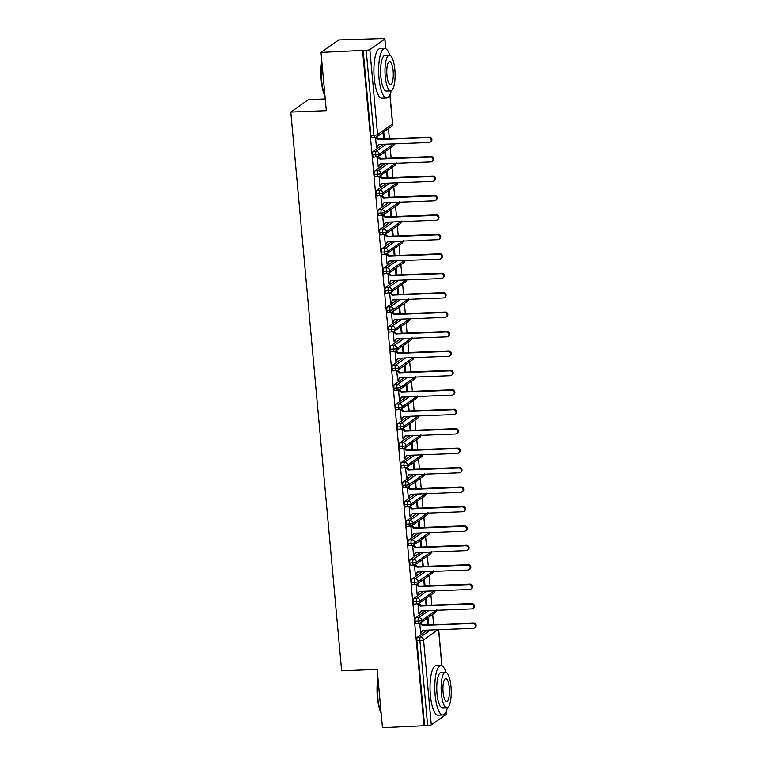<?xml version="1.0" encoding="UTF-8"?>
<svg xmlns="http://www.w3.org/2000/svg" width="766" height="766" viewBox="0 0 766 766"><rect width="100%" height="100%" fill="white"/><g stroke="black" fill="none" stroke-linecap="round" stroke-linejoin="round"><path stroke-width="1.15" d="M446.138 711.547L446.377 714.151A2.968 0.517 174.8 0 1 446.262 714.314L431.287 724.895A2.968 0.517 174.8 0 1 427.639 725.574L382.473 727.7L377.169 669.398L341.646 670.796L290.802 112.095L326.316 110.697L321.011 52.404L338.658 39.937L382.761 38.559A2.968 0.517 -5.2 0 1 384.915 38.855L385.815 48.756M433.613 624.558L432.685 614.418M431.842 605.121L430.923 594.99M430.071 585.693L429.151 575.553M428.309 566.256L427.38 556.126M426.538 546.828L425.618 536.688M424.766 527.391L423.847 517.261M422.995 507.963L422.076 497.823M421.233 488.526L420.304 478.386M419.462 469.098L418.542 458.958M417.69 449.661L416.771 439.521M415.928 430.224L415 420.094M414.157 410.796L413.238 400.656M412.386 391.359L411.466 381.229M410.624 371.931L409.695 361.791M408.853 352.494L407.924 342.364M407.081 333.066L406.162 322.926M405.31 313.629L404.391 303.489M403.548 294.192L402.619 284.062M401.777 274.764L400.857 264.624M400.005 255.327L399.086 245.197M398.243 235.899L397.315 225.759M396.472 216.462L395.553 206.332M394.701 197.034L393.781 186.894M392.929 177.597L392.01 167.467M391.167 158.169L390.239 148.029M389.396 138.732L388.477 128.592M325.253 98.967L308.449 99.628L290.802 112.095M371.941 137.708A2.968 0.833 -92.2 0 1 371.797 137.765A2.968 0.833 -92.2 0 1 370.878 135.362L373.913 135.247L366.186 50.269A2.968 0.517 -5.2 0 0 369.834 49.589L384.81 39.018A2.968 0.517 -5.2 0 0 384.915 38.855M370.878 135.362L363.141 50.393L321.011 52.404M366.186 50.269L363.141 50.393M424.067 726.063L362.605 50.767M376.412 147.139L377.15 147.11L376.46 147.599L375.541 137.535M384.379 138.933L383.737 131.944M383.048 132.432L383.642 138.962M377.15 147.11L378.844 144.487M427.447 630.14L417.403 637.235L420.448 637.12L430.492 630.016M424.603 725.689L416.867 640.721A2.968 0.833 -92.2 0 1 417.403 637.235M416.158 623.534A2.968 0.833 -92.2 0 1 416.005 623.591A2.968 0.833 -92.2 0 1 415.095 621.283A2.968 0.833 -92.2 0 1 415.641 617.808L418.676 617.683L428.721 610.588M425.685 610.703L415.641 617.808M419.758 623.361L420.668 633.425L423.062 630.313M427.256 618.258L427.849 624.788M428.587 624.759L427.955 617.769M414.387 604.106A2.968 0.833 -92.2 0 1 414.243 604.154A2.968 0.833 -92.2 0 1 413.334 601.856A2.968 0.833 -92.2 0 1 413.87 598.37L416.905 598.256L426.949 591.151M423.914 591.275L413.87 598.37M417.987 603.924L418.906 613.997L421.29 610.875M425.494 598.821L426.088 605.351M426.825 605.322L426.183 598.332M412.625 584.669A2.968 0.833 -92.2 0 1 412.472 584.726A2.968 0.833 -92.2 0 1 411.562 582.419A2.968 0.833 -92.2 0 1 412.098 578.933L415.134 578.818L425.187 571.723M422.143 571.838L412.098 578.933M416.216 584.487L417.135 594.56L419.519 591.448M423.722 579.393L424.316 585.913M425.053 585.885L424.421 578.904M410.854 565.241A2.968 0.833 -92.2 0 1 410.7 565.289A2.968 0.833 -92.2 0 1 409.791 562.981A2.968 0.833 -92.2 0 1 410.327 559.506L413.372 559.381L423.416 552.286M420.371 552.41L410.327 559.506M414.454 565.059L415.364 575.132L417.748 572.01M421.951 559.956L422.545 566.486M423.282 566.457L422.65 559.467M409.082 545.804A2.968 0.833 -92.2 0 1 408.939 545.861A2.968 0.833 -92.2 0 1 408.029 543.554A2.968 0.833 -92.2 0 1 408.565 540.068L411.601 539.953L421.645 532.858M418.609 532.973L408.565 540.068M412.683 545.622L413.602 555.695L415.986 552.583M420.189 540.528L420.783 547.048M421.52 547.02L420.879 540.03M407.311 526.376A2.968 0.833 -92.2 0 1 407.167 526.424A2.968 0.833 -92.2 0 1 406.258 524.116A2.968 0.833 -92.2 0 1 406.794 520.641L409.829 520.516L419.873 513.421M416.838 513.546L406.794 520.641M410.911 526.194L411.83 536.267L414.215 533.146M418.418 521.091L419.012 527.621M419.749 527.592L419.117 520.602M405.549 506.939A2.968 0.833 -92.2 0 1 405.396 506.996A2.968 0.833 -92.2 0 1 404.486 504.689A2.968 0.833 -92.2 0 1 405.022 501.203L408.067 501.088L418.112 493.993M415.067 494.108L405.022 501.203M409.149 506.757L410.059 516.83L412.443 513.718M416.647 501.663L417.24 508.184M417.977 508.155L417.346 501.165M403.778 487.502A2.968 0.833 -92.2 0 1 403.625 487.559A2.968 0.833 -92.2 0 1 402.725 485.251A2.968 0.833 -92.2 0 1 403.261 481.776L406.296 481.651L416.34 474.556M413.305 474.671L403.261 481.776M407.378 487.329L408.297 497.393L410.681 494.281M414.885 482.226L415.478 488.756M416.216 488.727L415.574 481.737M402.006 468.074A2.968 0.833 -92.2 0 1 401.863 468.131A2.968 0.833 -92.2 0 1 400.953 465.824A2.968 0.833 -92.2 0 1 401.489 462.338L404.525 462.224L414.569 455.119M411.534 455.243L401.489 462.338M405.607 467.892L406.526 477.965L408.91 474.843M413.113 462.788L413.707 469.319M414.444 469.29L413.803 462.3M400.245 448.637A2.968 0.833 -92.2 0 1 400.091 448.694A2.968 0.833 -92.2 0 1 399.182 446.387A2.968 0.833 -92.2 0 1 399.718 442.911L402.763 442.786L412.807 435.691M409.762 435.806L399.718 442.911M403.835 448.464L404.754 458.528L407.139 455.416M411.342 443.361L411.936 449.891M412.673 449.862L412.041 442.872M398.473 429.209A2.968 0.833 -92.2 0 1 398.32 429.257A2.968 0.833 -92.2 0 1 397.41 426.959A2.968 0.833 -92.2 0 1 397.947 423.474L400.991 423.349L411.036 416.254M408 416.378L397.947 423.474M402.073 429.027L402.983 439.1L405.377 435.978M409.571 423.924L410.164 430.454M410.902 430.425L410.27 423.435M396.702 409.772A2.968 0.833 -92.2 0 1 396.558 409.829A2.968 0.833 -92.2 0 1 395.649 407.522A2.968 0.833 -92.2 0 1 396.185 404.036L399.22 403.921L409.264 396.826M406.229 396.941L396.185 404.036M400.302 409.59L401.221 419.663L403.605 416.551M407.809 404.496L408.402 411.016M409.14 410.988L408.498 403.998M394.93 390.344A2.968 0.833 -92.2 0 1 394.787 390.392A2.968 0.833 -92.2 0 1 393.877 388.084A2.968 0.833 -92.2 0 1 394.413 384.609L397.449 384.484L407.493 377.389M404.458 377.514L394.413 384.609M398.531 390.162L399.45 400.235L401.834 397.114M406.037 385.059L406.631 391.589M407.368 391.56L406.736 384.57M393.169 370.907A2.968 0.833 -92.2 0 1 393.015 370.964A2.968 0.833 -92.2 0 1 392.106 368.657A2.968 0.833 -92.2 0 1 392.642 365.171L395.687 365.056L405.731 357.961M402.686 358.076L392.642 365.171M396.769 370.725L397.678 380.798L400.063 377.686M404.266 365.631L404.86 372.152M405.597 372.123L404.965 365.133M391.397 351.47A2.968 0.833 -92.2 0 1 391.254 351.527A2.968 0.833 -92.2 0 1 390.344 349.219A2.968 0.833 -92.2 0 1 390.88 345.744L393.916 345.619L403.96 338.524M400.924 338.639L390.88 345.744M394.997 351.297L395.917 361.37L398.301 358.249M402.504 346.194L403.098 352.724M403.835 352.695L403.194 345.705M389.626 332.042A2.968 0.833 -92.2 0 1 389.482 332.099A2.968 0.833 -92.2 0 1 388.573 329.792A2.968 0.833 -92.2 0 1 389.109 326.306L392.144 326.192L402.188 319.087M399.153 319.211L389.109 326.306M393.226 331.86L394.145 341.933L396.529 338.811M400.733 326.766L401.327 333.287M402.064 333.258L401.422 326.268M387.864 312.605A2.968 0.833 -92.2 0 1 387.711 312.662A2.968 0.833 -92.2 0 1 386.801 310.354A2.968 0.833 -92.2 0 1 387.337 306.879L390.382 306.754L400.426 299.659M397.382 299.774L387.337 306.879M391.455 312.432L392.374 322.496L394.758 319.384M398.962 307.329L399.555 313.859M400.292 313.83L399.661 306.84M386.093 293.177A2.968 0.833 -92.2 0 1 385.94 293.225A2.968 0.833 -92.2 0 1 385.03 290.927A2.968 0.833 -92.2 0 1 385.576 287.442L388.611 287.327L398.655 280.222M395.62 280.346L385.576 287.442M389.693 292.995L390.603 303.068L392.996 299.946M397.19 287.892L397.793 294.422M398.531 294.393L397.889 287.403M384.321 273.74A2.968 0.833 -92.2 0 1 384.178 273.797A2.968 0.833 -92.2 0 1 383.268 271.49A2.968 0.833 -92.2 0 1 383.804 268.004L386.84 267.889L396.884 260.794M393.848 260.909L383.804 268.004M387.922 273.567L388.841 283.631L391.225 280.519M395.428 268.464L396.022 274.984M396.759 274.956L396.118 267.976M382.56 254.312A2.968 0.833 -92.2 0 1 382.406 254.36A2.968 0.833 -92.2 0 1 381.497 252.062A2.968 0.833 -92.2 0 1 382.033 248.577L385.078 248.452L395.122 241.357M392.077 241.481L382.033 248.577M386.15 254.13L387.069 264.203L389.454 261.082M393.657 249.027L394.251 255.557M394.988 255.528L394.356 248.538M380.788 234.875A2.968 0.833 -92.2 0 1 380.635 234.932A2.968 0.833 -92.2 0 1 379.725 232.625A2.968 0.833 -92.2 0 1 380.262 229.139L383.306 229.024L393.351 221.929M390.306 222.044L380.262 229.139M384.388 234.693L385.298 244.766L387.692 241.654M391.886 229.599L392.479 236.119M393.217 236.091L392.585 229.101M379.017 215.447A2.968 0.833 -92.2 0 1 378.873 215.495A2.968 0.833 -92.2 0 1 377.964 213.187A2.968 0.833 -92.2 0 1 378.5 209.712L381.535 209.587L391.579 202.492M388.544 202.617L378.5 209.712M382.617 215.265L383.536 225.338L385.92 222.217M390.124 210.162L390.717 216.692M391.455 216.663L390.813 209.673M377.245 196.01A2.968 0.833 -92.2 0 1 377.102 196.067A2.968 0.833 -92.2 0 1 376.192 193.76A2.968 0.833 -92.2 0 1 376.728 190.274L379.764 190.16L389.808 183.064M386.773 183.179L376.728 190.274M380.846 195.828L381.765 205.901L384.149 202.789M388.352 190.734L388.946 197.255M389.683 197.226L389.051 190.236M375.484 176.573A2.968 0.833 -92.2 0 1 375.33 176.63A2.968 0.833 -92.2 0 1 374.421 174.322A2.968 0.833 -92.2 0 1 374.957 170.847L378.002 170.722L388.046 163.627M385.001 163.742L374.957 170.847M379.084 176.4L379.993 186.464L382.378 183.352M386.581 171.297L387.175 177.827M387.912 177.798L387.28 170.808M373.712 157.145A2.968 0.833 -92.2 0 1 373.569 157.202A2.968 0.833 -92.2 0 1 372.659 154.895A2.968 0.833 -92.2 0 1 373.195 151.409L376.23 151.295L386.275 144.19M383.239 144.314L373.195 151.409M377.312 156.963L378.232 167.036L380.616 163.914M384.819 151.859L385.413 158.39M386.15 158.361L385.509 151.371M393.772 143.903L379.342 154.09A2.968 0.517 174.8 0 1 375.694 154.77L372.659 154.895M378.921 166.548L378.184 166.576M380.692 185.975L379.955 186.004M382.464 205.412L381.727 205.441M384.226 224.84L383.488 224.869M385.997 244.277L385.26 244.306M387.768 263.705L387.031 263.734M389.53 283.142L388.793 283.171M391.302 302.58L390.564 302.608M393.073 322.007L392.336 322.036M394.844 341.445L394.107 341.473M396.606 360.872L395.869 360.901M398.377 380.309L397.64 380.338M400.149 399.737L399.412 399.766M401.911 419.174L401.173 419.203M403.682 438.602L402.945 438.64M405.453 458.039L404.716 458.068M407.215 477.477L406.478 477.505M408.987 496.904L408.249 496.933M410.758 516.341L410.021 516.37M412.529 535.769L411.792 535.798M414.291 555.206L413.554 555.235M416.062 574.634L415.325 574.663M417.834 594.071L417.097 594.1M419.596 613.509L418.858 613.537M421.367 632.936L420.63 632.965M395.543 163.33L381.114 173.528A2.968 0.517 174.8 0 1 377.466 174.208L374.421 174.322M397.315 182.768L382.885 192.965A2.968 0.517 174.8 0 1 379.227 193.635L376.192 193.76M399.076 202.195L384.647 212.393A2.968 0.517 174.8 0 1 380.999 213.072L377.964 213.187M400.848 221.633L386.418 231.83A2.968 0.517 174.8 0 1 382.77 232.51L379.725 232.625M402.619 241.06L388.19 251.258A2.968 0.517 174.8 0 1 384.532 251.937L381.497 252.062M404.381 260.497L389.951 270.695A2.968 0.517 174.8 0 1 386.303 271.375L383.268 271.49M406.152 279.935L391.723 290.123A2.968 0.517 174.8 0 1 388.075 290.802L385.03 290.927M407.924 299.362L393.494 309.56A2.968 0.517 174.8 0 1 389.846 310.24L386.801 310.354M409.686 318.8L395.266 328.987A2.968 0.517 174.8 0 1 391.608 329.667L388.573 329.792M411.457 338.227L397.027 348.425A2.968 0.517 174.8 0 1 393.379 349.105L390.344 349.219M413.228 357.665L398.799 367.862A2.968 0.517 174.8 0 1 395.151 368.532L392.106 368.657M415 377.092L400.57 387.29A2.968 0.517 174.8 0 1 396.912 387.969L393.877 388.084M416.761 396.529L402.332 406.727A2.968 0.517 174.8 0 1 398.684 407.407L395.649 407.522M418.533 415.967L404.103 426.155A2.968 0.517 174.8 0 1 400.455 426.834L397.41 426.959M420.304 435.394L405.875 445.592A2.968 0.517 174.8 0 1 402.217 446.272L399.182 446.387M422.066 454.832L407.646 465.019A2.968 0.517 174.8 0 1 403.988 465.699L400.953 465.824M423.837 474.259L409.408 484.457A2.968 0.517 174.8 0 1 405.76 485.137L402.725 485.251M425.609 493.697L411.179 503.884A2.968 0.517 174.8 0 1 407.531 504.564L404.486 504.689M427.38 513.124L412.951 523.322A2.968 0.517 174.8 0 1 409.293 524.001L406.258 524.116M429.142 532.562L414.712 542.759A2.968 0.517 174.8 0 1 411.064 543.429L408.029 543.554M430.913 551.989L416.484 562.187A2.968 0.517 174.8 0 1 412.836 562.866L409.791 562.981M432.685 571.426L418.255 581.624A2.968 0.517 174.8 0 1 414.598 582.304L411.562 582.419M434.446 590.864L420.017 601.051A2.968 0.517 174.8 0 1 416.369 601.731L413.334 601.856M436.218 610.291L421.788 620.489A2.968 0.517 174.8 0 1 418.14 621.169L415.095 621.283M377.102 146.526L378.557 144.496L429.084 142.514A2.48 2.336 -125.2 0 0 431.086 139.335A2.48 2.336 -125.2 0 0 428.644 137.66L429.333 137.162A2.48 2.336 54.8 0 1 430.98 141.614L430.291 142.103M376.489 137.057L378.816 139.144L429.333 137.162M375.713 137.478L378.117 139.642L428.644 137.66M378.117 139.642L378.816 139.144M378.873 165.963L380.329 163.934L430.846 161.942A2.48 2.336 -125.2 0 0 432.857 158.773A2.48 2.336 -125.2 0 0 430.406 157.087L431.105 156.599A2.48 2.336 54.8 0 1 432.752 161.052L432.062 161.54M378.26 156.494L380.578 158.581L431.105 156.599M377.485 156.906L379.888 159.069L430.406 157.087M379.888 159.069L380.578 158.581M380.635 185.391L382.1 183.361L432.618 181.379A2.48 2.336 -125.2 0 0 434.619 178.2A2.48 2.336 -125.2 0 0 432.177 176.525L432.876 176.027A2.48 2.336 54.8 0 1 434.523 180.479L433.824 180.977M380.032 175.931L382.349 178.009L432.876 176.027M379.247 176.343L381.65 178.507L432.177 176.525M381.65 178.507L382.349 178.009M382.406 204.828L383.862 202.799L434.389 200.816A2.48 2.336 -125.2 0 0 436.39 197.638A2.48 2.336 -125.2 0 0 433.949 195.952L434.638 195.464A2.48 2.336 54.8 0 1 436.294 199.916L435.595 200.405M381.803 195.359L384.12 197.446L434.638 195.464M381.018 195.78L383.421 197.934L433.949 195.952M383.421 197.934L384.12 197.446M384.178 224.256L385.633 222.226L436.16 220.244A2.48 2.336 -125.2 0 0 438.162 217.065A2.48 2.336 -125.2 0 0 435.71 215.39L436.409 214.892A2.48 2.336 54.8 0 1 438.056 219.344L437.367 219.842M383.565 214.796L385.882 216.883L436.409 214.892M382.789 215.208L385.193 217.372L435.71 215.39M385.193 217.372L385.882 216.883M325.004 96.257A24.167 6.808 -92.2 0 1 321.222 80.114A24.167 6.808 -92.2 0 1 321.787 60.897M321.921 62.343A24.761 6.98 87.8 0 0 321.624 80.2A24.761 6.98 87.8 0 0 324.937 95.52M389.837 55.305A24.761 6.98 87.8 0 0 384.704 48.488A24.761 6.98 87.8 0 0 378.988 77.95A24.761 6.98 87.8 0 0 386.648 97.971A24.761 6.98 87.8 0 0 391.235 90.771M384.704 48.488L379.955 48.67A24.761 6.98 87.8 0 0 374.239 78.142A24.761 6.98 87.8 0 0 381.899 98.163L386.648 97.971M390.737 90.876L386.37 91.049A17.829 5.027 -92.2 0 1 380.855 76.629A17.829 5.027 -92.2 0 1 384.972 55.411L389.339 55.238A17.829 5.027 87.8 0 0 385.231 76.456A17.829 5.027 87.8 0 0 390.737 90.876A17.829 5.027 87.8 0 0 394.854 69.658A17.829 5.027 87.8 0 0 389.339 55.238M386.935 75.25A11.49 3.236 87.8 0 0 390.488 84.538A11.49 3.236 87.8 0 0 393.14 70.865A11.49 3.236 87.8 0 0 389.588 61.577A11.49 3.236 87.8 0 0 386.935 75.25M381.152 713.251A24.167 6.808 -92.2 0 1 377.37 697.108A24.167 6.808 -92.2 0 1 377.935 677.891M378.069 679.346A24.761 6.98 87.8 0 0 377.782 697.204A24.761 6.98 87.8 0 0 381.085 712.514M445.994 672.309A24.761 6.98 87.8 0 0 440.852 665.482A24.761 6.98 87.8 0 0 435.136 694.953A24.761 6.98 87.8 0 0 442.796 714.975A24.761 6.98 87.8 0 0 447.382 707.765M440.852 665.482L436.103 665.673A24.761 6.98 87.8 0 0 430.387 695.135A24.761 6.98 87.8 0 0 438.047 715.157L442.796 714.975M446.894 707.87L442.518 708.043A17.829 5.027 -92.2 0 1 437.013 693.632A17.829 5.027 -92.2 0 1 441.12 672.414L445.496 672.242A17.829 5.027 87.8 0 0 441.379 693.46A17.829 5.027 87.8 0 0 446.894 707.87A17.829 5.027 87.8 0 0 451.002 686.652A17.829 5.027 87.8 0 0 445.496 672.242M443.093 692.244A11.49 3.236 87.8 0 0 446.645 701.541A11.49 3.236 87.8 0 0 449.297 687.868A11.49 3.236 87.8 0 0 445.745 678.571A11.49 3.236 87.8 0 0 443.093 692.244M385.94 243.693L387.405 241.663L437.922 239.681A2.48 2.336 -125.2 0 0 439.933 236.502A2.48 2.336 -125.2 0 0 437.482 234.817L438.181 234.329A2.48 2.336 54.8 0 1 439.828 238.781L439.129 239.27M385.336 234.224L387.653 236.311L438.181 234.329M384.561 234.645L386.964 236.799L437.482 234.817M386.964 236.799L387.653 236.311M387.711 263.131L389.166 261.091L439.694 259.109A2.48 2.336 -125.2 0 0 441.695 255.93A2.48 2.336 -125.2 0 0 439.253 254.255L439.943 253.766A2.48 2.336 54.8 0 1 441.599 258.219L440.9 258.707M387.108 253.661L389.425 255.748L439.943 253.766M386.323 254.073L388.726 256.237L439.253 254.255M388.726 256.237L389.425 255.748M389.482 282.558L390.938 280.528L441.465 278.546A2.48 2.336 -125.2 0 0 443.466 275.367A2.48 2.336 -125.2 0 0 441.015 273.682L441.714 273.194A2.48 2.336 54.8 0 1 443.361 277.646L442.671 278.135M388.869 273.089L391.196 275.176L441.714 273.194M388.094 273.51L390.497 275.674L441.015 273.682M390.497 275.674L391.196 275.176M391.254 301.995L392.709 299.966L443.227 297.974A2.48 2.336 -125.2 0 0 445.238 294.795A2.48 2.336 -125.2 0 0 442.786 293.119L443.485 292.631A2.48 2.336 54.8 0 1 445.132 297.084L444.433 297.572M390.641 292.526L392.958 294.613L443.485 292.631M389.865 292.938L392.269 295.101L442.786 293.119M392.269 295.101L392.958 294.613M393.015 321.423L394.48 319.393L444.998 317.411A2.48 2.336 -125.2 0 0 446.999 314.232A2.48 2.336 -125.2 0 0 444.558 312.557L445.247 312.059A2.48 2.336 54.8 0 1 446.904 316.511L446.205 317M392.412 311.963L394.729 314.041L445.247 312.059M391.627 312.375L394.03 314.539L444.558 312.557M394.03 314.539L394.729 314.041M394.787 340.86L396.242 338.831L446.77 336.849A2.48 2.336 -125.2 0 0 448.771 333.67A2.48 2.336 -125.2 0 0 446.329 331.984L447.018 331.496A2.48 2.336 54.8 0 1 448.665 335.948L447.976 336.437M394.184 331.391L396.501 333.478L447.018 331.496M393.398 331.802L395.802 333.966L446.329 331.984M395.802 333.966L396.501 333.478M396.558 360.288L398.014 358.258L448.531 356.276A2.48 2.336 -125.2 0 0 450.542 353.097A2.48 2.336 -125.2 0 0 448.091 351.422L448.79 350.924A2.48 2.336 54.8 0 1 450.437 355.376L449.747 355.874M395.945 350.828L398.263 352.915L448.79 350.924M395.17 351.24L397.573 353.404L448.091 351.422M397.573 353.404L398.263 352.915M398.32 379.725L399.785 377.695L450.303 375.713A2.48 2.336 -125.2 0 0 452.304 372.535A2.48 2.336 -125.2 0 0 449.862 370.849L450.561 370.361A2.48 2.336 54.8 0 1 452.208 374.813L451.509 375.302M397.717 370.256L400.034 372.343L450.561 370.361M396.941 370.677L399.335 372.831L449.862 370.849M399.335 372.831L400.034 372.343M400.091 399.153L401.547 397.123L452.074 395.141A2.48 2.336 -125.2 0 0 454.075 391.962A2.48 2.336 -125.2 0 0 451.634 390.287L452.323 389.798A2.48 2.336 54.8 0 1 453.979 394.241L453.28 394.739M399.488 389.693L401.805 391.78L452.323 389.798M398.703 390.105L401.106 392.269L451.634 390.287M401.106 392.269L401.805 391.78M401.863 418.59L403.318 416.56L453.845 414.578A2.48 2.336 -125.2 0 0 455.847 411.399A2.48 2.336 -125.2 0 0 453.395 409.714L454.094 409.226A2.48 2.336 54.8 0 1 455.741 413.678L455.052 414.167M401.25 409.121L403.567 411.208L454.094 409.226M400.474 409.542L402.878 411.706L453.395 409.714M402.878 411.706L403.567 411.208M403.625 438.028L405.09 435.988L455.607 434.006A2.48 2.336 -125.2 0 0 457.618 430.827A2.48 2.336 -125.2 0 0 455.167 429.151L455.866 428.663A2.48 2.336 54.8 0 1 457.513 433.116L456.814 433.604M403.021 428.558L405.338 430.645L455.866 428.663M402.246 428.97L404.649 431.134L455.167 429.151M404.649 431.134L405.338 430.645M405.396 457.455L406.851 455.425L457.379 453.443A2.48 2.336 -125.2 0 0 459.38 450.264A2.48 2.336 -125.2 0 0 456.938 448.579L457.628 448.091A2.48 2.336 54.8 0 1 459.284 452.543L458.585 453.032M404.793 447.986L407.11 450.073L457.628 448.091M404.008 448.407L406.411 450.571L456.938 448.579M406.411 450.571L407.11 450.073M407.167 476.892L408.623 474.863L459.15 472.871A2.48 2.336 -125.2 0 0 461.151 469.702A2.48 2.336 -125.2 0 0 458.7 468.016L459.399 467.528A2.48 2.336 54.8 0 1 461.046 471.98L460.356 472.469M406.555 467.423L408.881 469.51L459.399 467.528M405.779 467.835L408.182 469.998L458.7 468.016M408.182 469.998L408.881 469.51M408.939 496.32L410.394 494.29L460.912 492.308A2.48 2.336 -125.2 0 0 462.923 489.129A2.48 2.336 -125.2 0 0 460.471 487.454L461.17 486.956A2.48 2.336 54.8 0 1 462.817 491.408L462.128 491.906M408.326 486.86L410.643 488.938L461.17 486.956M407.55 487.272L409.954 489.436L460.471 487.454M409.954 489.436L410.643 488.938M410.7 515.757L412.165 513.727L462.683 511.745A2.48 2.336 -125.2 0 0 464.684 508.567A2.48 2.336 -125.2 0 0 462.243 506.881L462.942 506.393A2.48 2.336 54.8 0 1 464.589 510.845L463.89 511.334M410.097 506.288L412.414 508.375L462.942 506.393M409.312 506.699L411.715 508.863L462.243 506.881M411.715 508.863L412.414 508.375M412.472 535.185L413.927 533.155L464.455 531.173A2.48 2.336 -125.2 0 0 466.456 527.994A2.48 2.336 -125.2 0 0 464.014 526.319L464.703 525.821A2.48 2.336 54.8 0 1 466.36 530.273L465.661 530.771M411.869 525.725L414.186 527.812L464.703 525.821M411.083 526.137L413.487 528.301L464.014 526.319M413.487 528.301L414.186 527.812M414.243 554.622L415.699 552.592L466.216 550.61A2.48 2.336 -125.2 0 0 468.227 547.431A2.48 2.336 -125.2 0 0 465.776 545.746L466.475 545.258A2.48 2.336 54.8 0 1 468.122 549.71L467.432 550.199M413.63 545.153L415.948 547.24L466.475 545.258M412.855 545.574L415.258 547.728L465.776 545.746M415.258 547.728L415.948 547.24M416.005 574.06L417.47 572.02L467.988 570.038A2.48 2.336 -125.2 0 0 469.989 566.859A2.48 2.336 -125.2 0 0 467.547 565.184L468.246 564.695A2.48 2.336 54.8 0 1 469.893 569.138L469.194 569.636M415.402 564.59L417.719 566.677L468.246 564.695M414.626 565.002L417.03 567.166L467.547 565.184M417.03 567.166L417.719 566.677M417.776 593.487L419.232 591.457L469.759 589.475A2.48 2.336 -125.2 0 0 471.76 586.296A2.48 2.336 -125.2 0 0 469.319 584.611L470.008 584.123A2.48 2.336 54.8 0 1 471.665 588.575L470.966 589.064M417.173 584.018L419.49 586.105L470.008 584.123M416.388 584.439L418.791 586.603L469.319 584.611M418.791 586.603L419.49 586.105M419.548 612.924L421.003 610.895L471.53 608.903A2.48 2.336 -125.2 0 0 473.532 605.724A2.48 2.336 -125.2 0 0 471.08 604.048L471.779 603.56A2.48 2.336 54.8 0 1 473.426 608.013L472.737 608.501M418.935 603.455L421.262 605.542L471.779 603.56M418.159 603.867L420.563 606.03L471.08 604.048M420.563 606.03L421.262 605.542M421.319 632.352L422.775 630.322L473.292 628.34A2.48 2.336 -125.2 0 0 475.303 625.161A2.48 2.336 -125.2 0 0 472.852 623.486L473.551 622.988A2.48 2.336 54.8 0 1 475.198 627.44L474.499 627.928M420.706 622.882L423.024 624.97L473.551 622.988M419.931 623.304L422.334 625.468L472.852 623.486M422.334 625.468L423.024 624.97M369.834 49.589L377.571 134.567L392.537 123.987L389.884 94.783M385.691 48.689L384.81 39.018M371.797 137.765L374.833 137.641A2.968 0.833 87.8 0 1 373.913 135.247A2.968 0.517 -5.2 0 0 377.571 134.567A2.968 2.805 54.8 0 1 376.432 137.104L391.407 126.524A2.968 2.805 54.8 0 0 392.537 123.987A2.968 0.517 -5.2 0 0 392.652 123.824L389.99 94.553M446.262 714.314L446.032 711.777M441.838 665.692L438.564 629.7M437.989 629.729L423.56 639.916L431.287 724.895M427.639 725.574L419.912 640.596L416.867 640.721M423.56 639.916A2.968 0.517 174.8 0 1 419.912 640.596A2.968 0.833 87.8 0 1 420.448 637.12A2.968 2.805 54.8 0 1 423.56 639.916M373.569 157.202L378.203 156.532A2.968 2.805 54.8 0 0 376.23 151.295A2.968 0.833 87.8 0 0 375.694 154.77A2.968 0.833 87.8 0 0 376.604 157.078A2.968 0.833 87.8 0 0 376.748 157.02M374.833 137.641A2.968 0.833 87.8 0 0 374.986 137.593A2.968 2.805 54.8 0 0 376.432 137.104A2.968 2.968 0 0 1 374.833 137.641M378.002 170.722A2.968 0.833 87.8 0 0 377.466 174.208A2.968 0.833 87.8 0 0 378.375 176.515A2.968 0.833 87.8 0 0 378.519 176.458A2.968 2.805 54.8 0 0 381.114 173.528A2.968 2.805 54.8 0 0 378.002 170.722M394.318 143.874A2.968 2.805 54.8 0 1 393.178 145.952L378.203 156.532A2.968 2.805 54.8 0 1 376.757 157.02M379.764 190.16A2.968 0.833 87.8 0 0 379.227 193.635A2.968 0.833 87.8 0 0 380.137 195.943A2.968 0.833 87.8 0 0 380.29 195.895A2.968 2.805 54.8 0 0 382.885 192.965A2.968 2.805 54.8 0 0 379.764 190.16M396.089 163.311A2.968 2.805 54.8 0 1 394.95 165.389L379.974 175.969L375.33 176.63M381.535 209.587A2.968 0.833 87.8 0 0 380.999 213.072A2.968 0.833 87.8 0 0 381.908 215.38A2.968 0.833 87.8 0 0 382.062 215.323A2.968 2.805 54.8 0 0 384.647 212.393A2.968 2.805 54.8 0 0 381.535 209.587M397.851 182.748A2.968 2.805 54.8 0 1 396.711 184.826L381.736 195.407L377.102 196.067M383.306 229.024A2.968 0.833 87.8 0 0 382.77 232.51A2.968 0.833 87.8 0 0 383.68 234.808A2.968 0.833 87.8 0 0 383.823 234.76A2.968 2.805 54.8 0 0 386.418 231.83A2.968 2.805 54.8 0 0 383.306 229.024M399.622 202.176A2.968 2.805 54.8 0 1 398.483 204.254L383.507 214.834L378.873 215.495M385.078 248.452A2.968 0.833 87.8 0 0 384.532 251.937A2.968 0.833 87.8 0 0 385.442 254.245A2.968 0.833 87.8 0 0 385.595 254.188A2.968 2.805 54.8 0 0 388.19 251.258A2.968 2.805 54.8 0 0 385.078 248.452M401.394 221.613A2.968 2.805 54.8 0 1 400.254 223.691L385.279 234.272L380.635 234.932M386.84 267.889A2.968 0.833 87.8 0 0 386.303 271.375A2.968 0.833 87.8 0 0 387.213 273.673A2.968 0.833 87.8 0 0 387.366 273.625A2.968 2.805 54.8 0 0 389.951 270.695A2.968 2.805 54.8 0 0 386.84 267.889M403.155 241.041A2.968 2.805 54.8 0 1 402.016 243.119L387.05 253.699L382.406 254.36M388.611 287.327A2.968 0.833 87.8 0 0 388.075 290.802A2.968 0.833 87.8 0 0 388.984 293.11A2.968 0.833 87.8 0 0 389.128 293.052A2.968 2.805 54.8 0 0 391.723 290.123A2.968 2.805 54.8 0 0 388.611 287.327M404.927 260.478A2.968 2.805 54.8 0 1 403.787 262.556L388.812 273.136L384.178 273.797M390.382 306.754A2.968 0.833 87.8 0 0 389.846 310.24A2.968 0.833 87.8 0 0 390.756 312.547A2.968 0.833 87.8 0 0 390.899 312.49A2.968 2.805 54.8 0 0 393.494 309.56A2.968 2.805 54.8 0 0 390.382 306.754M406.698 279.906A2.968 2.805 54.8 0 1 405.559 281.984L390.583 292.564L385.94 293.225M392.144 326.192A2.968 0.833 87.8 0 0 391.608 329.667A2.968 0.833 87.8 0 0 392.518 331.975A2.968 0.833 87.8 0 0 392.671 331.917A2.968 2.805 54.8 0 0 395.266 328.987A2.968 2.805 54.8 0 0 392.144 326.192M408.47 299.343A2.968 2.805 54.8 0 1 407.32 301.421L392.355 312.001L387.711 312.662M393.916 345.619A2.968 0.833 87.8 0 0 393.379 349.105A2.968 0.833 87.8 0 0 394.289 351.412A2.968 0.833 87.8 0 0 394.433 351.355A2.968 2.805 54.8 0 0 397.027 348.425A2.968 2.805 54.8 0 0 393.916 345.619M410.231 318.771A2.968 2.805 54.8 0 1 409.092 320.858L394.117 331.429L389.482 332.099M395.687 365.056A2.968 0.833 87.8 0 0 395.151 368.532A2.968 0.833 87.8 0 0 396.06 370.84A2.968 0.833 87.8 0 0 396.204 370.792A2.968 2.805 54.8 0 0 398.799 367.862A2.968 2.805 54.8 0 0 395.687 365.056M412.003 338.208A2.968 2.805 54.8 0 1 410.863 340.286L395.888 350.866L391.254 351.527M397.449 384.484A2.968 0.833 87.8 0 0 396.912 387.969A2.968 0.833 87.8 0 0 397.822 390.277A2.968 0.833 87.8 0 0 397.975 390.22A2.968 2.805 54.8 0 0 400.57 387.29A2.968 2.805 54.8 0 0 397.449 384.484M413.774 357.645A2.968 2.805 54.8 0 1 412.635 359.723L397.659 370.304L393.015 370.964M399.22 403.921A2.968 0.833 87.8 0 0 398.684 407.407A2.968 0.833 87.8 0 0 399.593 409.705A2.968 0.833 87.8 0 0 399.747 409.657A2.968 2.805 54.8 0 0 402.332 406.727A2.968 2.805 54.8 0 0 399.22 403.921M415.536 377.073A2.968 2.805 54.8 0 1 414.396 379.151L399.421 389.731L394.787 390.392M400.991 423.349A2.968 0.833 87.8 0 0 400.455 426.834A2.968 0.833 87.8 0 0 401.365 429.142A2.968 0.833 87.8 0 0 401.508 429.084A2.968 2.805 54.8 0 0 404.103 426.155A2.968 2.805 54.8 0 0 400.991 423.349M417.307 396.51A2.968 2.805 54.8 0 1 416.168 398.588L401.192 409.168L396.558 409.829M402.763 442.786A2.968 0.833 87.8 0 0 402.217 446.272A2.968 0.833 87.8 0 0 403.127 448.57A2.968 0.833 87.8 0 0 403.28 448.522A2.968 2.805 54.8 0 0 405.875 445.592A2.968 2.805 54.8 0 0 402.763 442.786M419.079 415.938A2.968 2.805 54.8 0 1 417.939 418.016L402.964 428.596L398.32 429.257M404.525 462.224A2.968 0.833 87.8 0 0 403.988 465.699A2.968 0.833 87.8 0 0 404.898 468.007A2.968 0.833 87.8 0 0 405.051 467.949A2.968 2.805 54.8 0 0 407.646 465.019A2.968 2.805 54.8 0 0 404.525 462.224M420.85 435.375A2.968 2.805 54.8 0 1 419.701 437.453L404.735 448.033L400.091 448.694M403.625 487.559L408.268 486.898A2.968 2.805 54.8 0 0 406.296 481.651A2.968 0.833 87.8 0 0 405.76 485.137A2.968 0.833 87.8 0 0 406.669 487.444A2.968 0.833 87.8 0 0 406.813 487.387M422.612 454.803A2.968 2.805 54.8 0 1 421.472 456.881L406.497 467.461L401.863 468.131M408.067 501.088A2.968 0.833 87.8 0 0 407.531 504.564A2.968 0.833 87.8 0 0 408.441 506.872A2.968 0.833 87.8 0 0 408.584 506.814A2.968 2.805 54.8 0 0 411.179 503.884A2.968 2.805 54.8 0 0 408.067 501.088M424.383 474.24A2.968 2.805 54.8 0 1 423.244 476.318L408.268 486.898A2.968 2.805 54.8 0 1 406.823 487.387M409.829 520.516A2.968 0.833 87.8 0 0 409.293 524.001A2.968 0.833 87.8 0 0 410.203 526.309A2.968 0.833 87.8 0 0 410.356 526.252A2.968 2.805 54.8 0 0 412.951 523.322A2.968 2.805 54.8 0 0 409.829 520.516M426.155 493.677A2.968 2.805 54.8 0 1 425.015 495.755L410.04 506.326L405.396 506.996M411.601 539.953A2.968 0.833 87.8 0 0 411.064 543.429A2.968 0.833 87.8 0 0 411.974 545.737A2.968 0.833 87.8 0 0 412.127 545.689A2.968 2.805 54.8 0 0 414.712 542.759A2.968 2.805 54.8 0 0 411.601 539.953M427.916 513.105A2.968 2.805 54.8 0 1 426.777 515.183L411.802 525.763L407.167 526.424M413.372 559.381A2.968 0.833 87.8 0 0 412.836 562.866A2.968 0.833 87.8 0 0 413.745 565.174A2.968 0.833 87.8 0 0 413.889 565.117A2.968 2.805 54.8 0 0 416.484 562.187A2.968 2.805 54.8 0 0 413.372 559.381M429.688 532.542A2.968 2.805 54.8 0 1 428.548 534.62L413.573 545.201L408.939 545.861M415.134 578.818A2.968 0.833 87.8 0 0 414.598 582.304A2.968 0.833 87.8 0 0 415.507 584.602A2.968 0.833 87.8 0 0 415.66 584.554A2.968 2.805 54.8 0 0 418.255 581.624A2.968 2.805 54.8 0 0 415.134 578.818M431.459 551.97A2.968 2.805 54.8 0 1 430.32 554.048L415.344 564.628L410.7 565.289M416.905 598.256A2.968 0.833 87.8 0 0 416.369 601.731A2.968 0.833 87.8 0 0 417.279 604.039A2.968 0.833 87.8 0 0 417.432 603.981A2.968 2.805 54.8 0 0 420.017 601.051A2.968 2.805 54.8 0 0 416.905 598.256M433.221 571.407A2.968 2.805 54.8 0 1 432.081 573.485L417.116 584.065L412.472 584.726M418.676 617.683A2.968 0.833 87.8 0 0 418.14 621.169A2.968 0.833 87.8 0 0 419.05 623.476A2.968 0.833 87.8 0 0 419.194 623.419A2.968 2.805 54.8 0 0 421.788 620.489A2.968 2.805 54.8 0 0 418.676 617.683M434.992 590.835A2.968 2.805 54.8 0 1 433.853 592.913L418.878 603.493L414.243 604.154M436.764 610.272A2.968 2.805 54.8 0 1 435.624 612.35L420.649 622.93L416.005 623.591M438.688 629.7L441.972 665.75M391.407 126.524A2.968 2.968 0 0 0 392.652 123.824M393.178 145.952L394.433 143.357M394.95 165.389L396.194 162.794M396.711 184.826L397.966 182.222M398.483 204.254L399.737 201.659M400.254 223.691L401.499 221.096M402.016 243.119L403.27 240.524M403.787 262.556L405.042 259.961M405.559 281.984L406.813 279.389M407.32 301.421L408.575 298.826M409.092 320.858L410.346 318.254M410.863 340.286L412.118 337.691M412.635 359.723L413.879 357.128M414.396 379.151L415.651 376.556M416.168 398.588L417.422 395.993M417.939 418.016L419.184 415.421M419.701 437.453L420.955 434.858M421.472 456.881L422.727 454.286M423.244 476.318L424.498 473.723M425.015 495.755L426.26 493.151M426.777 515.183L428.031 512.588M428.548 534.62L429.803 532.025M430.32 554.048L431.564 551.453M432.081 573.485L433.336 570.89M433.853 592.913L435.107 590.318M435.624 612.35L436.879 609.755"/></g></svg>
